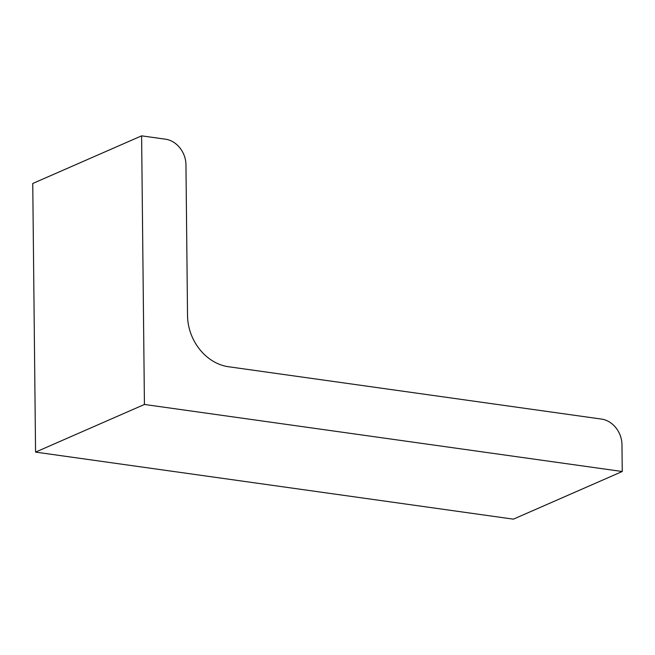 <?xml version="1.0" encoding="UTF-8"?>
<svg xmlns="http://www.w3.org/2000/svg" width="655" height="655" viewBox="0 0 655 655"><rect width="100%" height="100%" fill="white"/><g stroke="black" fill="none" stroke-linecap="round" stroke-linejoin="round"><path stroke-width="0.98" d="M141.611 135.847L32.75 183.49L35.566 452.106L144.428 404.462L141.611 135.847L165.502 139.196A23.498 19.527 66.4 0 1 185.954 164.765L187.535 315.604A46.996 39.054 66.4 0 0 228.448 366.735L601.511 419.085A23.498 19.527 66.4 0 1 621.972 444.647L622.25 471.51L144.428 404.462M35.566 452.106L513.389 519.153L622.25 471.51"/></g></svg>
